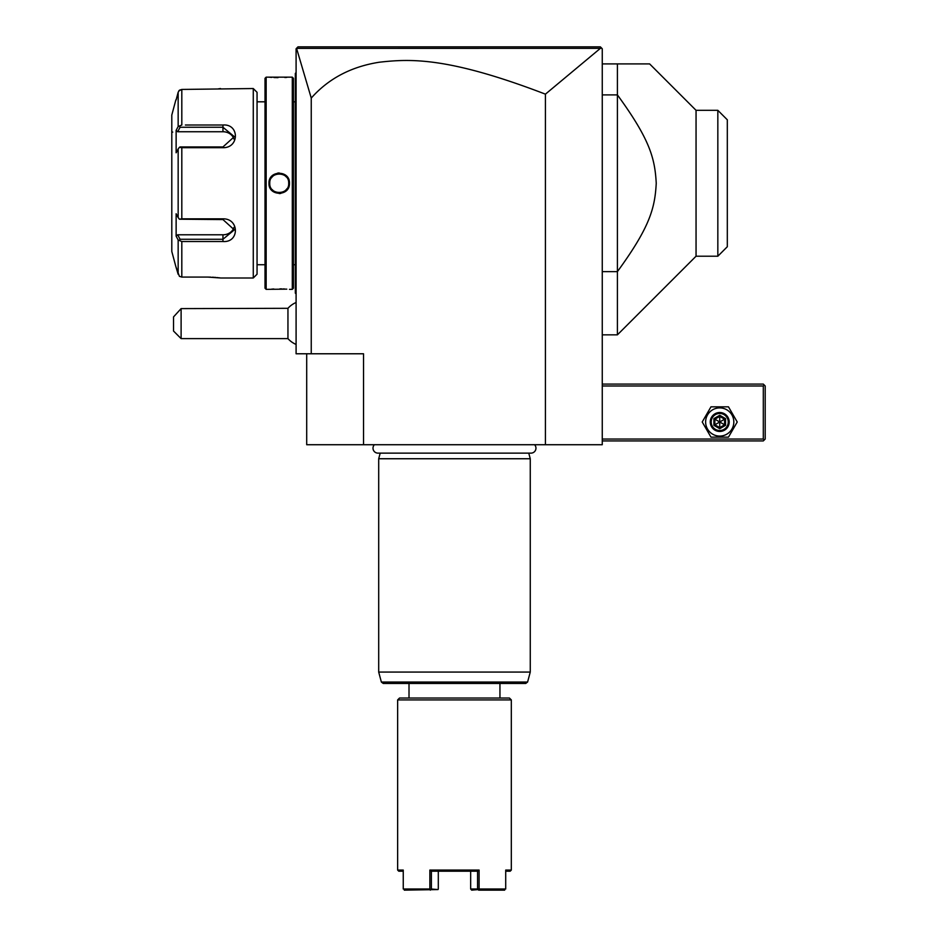 <?xml version="1.0" encoding="UTF-8"?>
<svg xmlns="http://www.w3.org/2000/svg" width="937" height="937" viewBox="0 0 937 937"><rect width="100%" height="100%" fill="white"/><g stroke="black" fill="none" stroke-linecap="round" stroke-linejoin="round"><path stroke-width="1.41" d="M600.383 48.349L545.428 94.157C447.874 56.735 410.09 58.75 379.286 62.229C351.211 66.632 328.524 78.579 311.248 98.069L296.572 48.373L600.383 48.349L601.695 48.174L600.371 46.85L602.257 48.747L602.257 444.724L306.704 444.724L306.704 353.776M545.428 94.157L545.428 444.724M311.248 98.069L311.248 353.776L296.092 353.776L296.092 48.747L297.978 46.85L600.371 46.85M311.248 353.776L363.533 353.776L363.533 444.724M303.998 46.85L320.969 46.85M340.283 46.85L360.042 46.85M477.659 46.85L512.363 46.85M552.479 46.85L596.646 46.85M287.952 338.62L287.952 308.308L181.11 308.613L181.11 338.62L287.952 338.62A22.734 22.734 0 0 0 296.092 344.429M181.11 308.613L173.532 316.905L173.532 331.042L181.11 338.62M296.092 177.69L295.331 177.772L295.331 74.128L296.092 73.379L295.331 74.128L296.092 73.379L295.331 74.128L295.331 73.379L296.092 72.617M295.331 74.128L296.092 73.379L295.331 74.128M295.331 177.772L295.331 188.759L296.092 188.829M296.092 293.913L295.331 293.152L295.331 188.759M295.331 292.391L296.092 293.152M293.433 101.805L295.249 101.805L295.331 265.487M293.433 264.726L295.249 264.726M289.463 289.357L292.297 289.357L293.433 288.221L293.433 78.298L292.297 77.162L266.155 77.162L266.155 289.357L286.792 289.135M268.989 77.162L269.715 77.232M270.055 77.267L271.66 77.396M274.026 77.537L277.984 77.654M284.86 77.513L286.769 77.396M284.789 289.006L283.126 288.936M281.803 288.889L279.882 288.865M273.873 288.994L271.671 289.135M279.226 193.572L280.737 193.455M279.226 172.958L277.715 173.076M292.297 289.357L292.297 77.162M268.989 183.265C268.404 169.948 290.06 169.972 289.463 183.265C290.048 196.583 268.392 196.547 268.989 183.265L269.751 183.265C269.165 171.049 289.287 171.038 288.701 183.265C289.287 195.482 269.165 195.482 269.751 183.265A9.475 9.475 0 0 1 269.774 182.692M266.155 77.162L265.019 78.298L265.019 288.221L266.155 289.357M257.054 264.726L265.019 264.726M257.054 101.805L265.019 101.805M185.385 125.019L222.959 125.008C239.579 123.696 239.462 148.069 222.959 147.695L181.813 147.695L181.813 218.836L222.959 218.836C239.462 218.45 239.579 242.835 222.959 241.512L181.813 241.512L181.813 277.083L179.412 276.333L181.813 277.083L207.803 277.083L220.687 277.996L253.271 277.996L257.054 274.201L257.054 92.318L253.271 88.535L181.813 89.437L178.733 90.983M218.626 88.792L219.574 88.687M219.867 88.64L220.523 88.558M220.3 277.938L219.668 277.856M219.328 277.82L218.567 277.727M217.771 277.633L216.997 277.551M215.826 277.446L214.62 277.34M213.659 277.27L212.406 277.2M210.802 277.141L208.248 277.083M177.491 238.736L178.159 239.977L181.813 241.512L185.385 241.512M188.852 241.512L207.838 241.512M207.85 125.008L188.852 125.008M253.271 277.996L253.271 88.535M179.412 276.333L175.863 266.623L178.159 274.272L178.159 239.977L176.133 236.159L177.702 234.789L222.959 234.789A11.373 9.85 0 0 0 233.969 227.398M175.863 99.896L171.799 115.052L171.799 251.467L175.863 266.623M176.648 97.952L178.159 92.259L179.412 90.198L181.813 89.437L181.813 125.019L178.159 126.554L178.159 92.259L176.133 99.896M181.813 218.836L179.412 219.211L178.159 217.56L178.159 148.96L176.133 152.79L176.133 130.372L177.702 131.742L180.068 127.256L179.412 126.144M180.068 127.256L222.959 127.256L234.32 136.65L222.959 146.945L180.068 146.945L179.412 147.32L181.813 147.695M178.159 148.96L179.412 147.32M222.959 218.836L222.959 219.574L179.412 219.211M222.959 219.574L234.32 229.87L222.959 239.275L180.068 239.275L179.412 240.387M180.068 239.275L177.702 234.789M176.133 236.159L176.133 213.741L178.159 217.56M176.133 130.372L178.159 126.554M172.748 132.105A0.949 0.949 0 0 1 171.799 131.157M177.702 131.742L222.959 131.742A11.373 9.85 180 0 1 233.969 139.133M289.463 183.265L288.701 183.265A9.475 9.475 0 0 0 288.678 182.692M286.324 176.988A9.475 9.475 0 0 0 285.504 176.168M279.8 173.802A9.475 9.475 0 0 0 278.652 173.802M274.822 174.879A9.475 9.475 0 0 0 273.381 175.805M272.948 176.168A9.475 9.475 0 0 0 271.425 177.889M287.027 188.642A9.475 9.475 0 0 1 285.504 190.352M285.071 190.726A9.475 9.475 0 0 1 283.63 191.652M279.8 192.717A9.475 9.475 0 0 1 278.652 192.717M272.948 190.352A9.475 9.475 0 0 1 272.128 189.543M602.257 385.985L763.304 385.985L763.304 439.043L764.252 439.98L763.304 440.929L602.257 440.929M763.304 439.043L602.257 439.043M763.304 385.985L764.252 385.037L763.304 384.1L602.257 384.1M764.252 439.98L765.201 439.043L765.201 385.985L764.252 385.037M702.223 421.99L710.972 437.146L728.482 437.146L737.232 421.99L728.482 406.834L710.972 406.834L702.223 421.99M705.631 421.99A14.09 14.09 0 0 0 719.733 436.08A14.09 14.09 0 0 0 733.823 421.99A14.09 14.09 0 0 0 719.733 407.9A14.09 14.09 0 0 0 705.631 421.99M729.197 421.99A9.475 9.475 0 0 0 719.733 412.514A9.475 9.475 0 0 0 710.258 421.99A9.475 9.475 0 0 0 719.733 431.465A9.475 9.475 0 0 0 729.197 421.99M728.248 421.99A8.527 8.527 0 0 1 719.733 430.516A8.527 8.527 0 0 1 711.206 421.99A8.527 8.527 0 0 1 719.733 413.463A8.527 8.527 0 0 1 728.248 421.99M725.543 418.628L724.582 419.19L719.733 416.391L714.872 419.19L714.872 424.789L719.733 427.588L724.582 424.789L724.582 419.19L719.733 421.99L719.733 415.267L713.912 418.628L725.543 425.351L725.543 418.628L719.733 415.267M719.733 428.713L719.733 421.99L714.872 424.789L713.912 425.351L719.733 428.713L725.543 425.351M602.257 94.906L617.413 94.906L617.413 63.903L649.622 63.903L602.257 63.903M602.257 271.625L617.413 271.625L617.413 334.837L696.05 256.211L696.05 110.32L717.836 110.32L717.836 256.211L696.05 256.211M617.413 94.906L617.413 271.625C650.067 226.824 654.904 208.049 656.24 183.265C654.904 158.482 650.067 139.707 617.413 94.906M649.622 63.903L696.05 110.32M717.836 256.211L727.311 246.736L727.311 119.795L717.836 110.32M374.39 444.724A4.966 4.966 0 0 0 377.951 453.133L531.01 453.133A4.966 4.966 0 0 0 534.57 444.724M528.761 453.133L530.26 458.743L378.7 458.743L378.7 672.075L530.26 672.075L530.26 458.743M380.199 453.133L378.7 458.743M527.59 682.042L381.359 682.042L383.198 683.448L525.762 683.448L527.59 682.042L530.26 672.075M409.012 698.03L409.012 683.448M499.948 698.03L499.948 683.448M399.537 698.03L509.423 698.03L511.321 699.927L397.639 699.927L399.537 698.03M403.25 871.199L398.775 871.199L397.639 870.063L403.25 870.063L403.25 889.014L429.86 889.014L429.86 870.063L479.1 870.063L479.1 889.014L505.711 889.014L505.711 870.063L511.321 870.063L511.321 699.927M397.639 870.063L397.639 699.927M511.321 870.063L510.185 871.199L505.711 871.199M429.86 870.063L431.383 871.211L431.383 889.014L438.036 889.564L404.28 890.15M430.352 890.15L429.86 889.014M431.383 889.014L430.622 889.588M431.383 871.199L477.577 871.199M479.1 889.014L477.577 889.014L477.577 871.211L479.1 870.063M478.338 889.588L471.698 890.15L470.655 889.014L470.655 871.199L477.577 871.211M504.68 890.15L478.608 890.15M431.383 871.211L438.305 871.199M438.305 889.014L438.305 871.211M477.577 889.014L470.655 889.014M295.331 94.215L296.092 94.215L295.331 94.215M295.331 170.042L296.092 170.042M295.331 196.489L296.092 196.489M295.331 272.316L296.092 272.316M222.959 125.008L222.959 131.742M222.959 147.695L222.959 146.945M222.959 241.512L222.959 234.789M713.912 418.628L713.912 425.351M296.092 302.51A22.734 22.734 0 0 0 287.952 308.308M295.249 101.805L295.331 101.032M602.257 334.837L617.413 334.837M381.359 682.042L378.7 672.075"/></g></svg>
